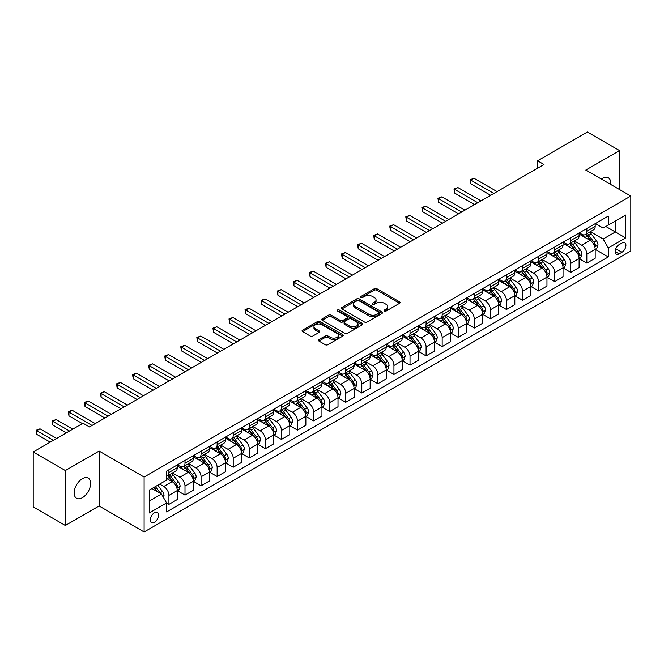 <?xml version="1.0" encoding="UTF-8"?>
<svg xmlns="http://www.w3.org/2000/svg" width="664" height="664" viewBox="0 0 664 664"><rect width="100%" height="100%" fill="white"/><g stroke="black" fill="none" stroke-linecap="round" stroke-linejoin="round"><path stroke-width="1" d="M384.406 311.034A1.253 0.722 0 0 0 386.166 311.034L399.579 303.29A1.784 1.029 0 0 0 400.101 302.56A1.784 1.029 0 0 0 399.579 301.829L376.861 288.716A1.784 1.029 0 0 0 374.338 288.716L360.925 296.459A1.253 0.722 0 0 0 360.56 296.966A1.253 0.722 0 0 0 360.925 297.48A1.253 0.722 0 0 0 362.693 297.48L364.428 296.476A5.71 3.295 0 0 1 372.504 296.476L374.396 297.572A5.71 3.295 0 0 1 376.073 299.896A5.71 3.295 0 0 1 374.396 302.228L372.662 303.232A1.253 0.722 0 0 0 372.296 303.747A1.253 0.722 0 0 0 372.662 304.253A1.253 0.722 0 0 0 374.43 304.253L376.164 303.249A5.71 3.295 0 0 1 384.248 303.249L386.141 304.344A5.71 3.295 0 0 1 387.809 306.677A5.71 3.295 0 0 1 386.141 309.009L384.406 310.013A1.253 0.722 0 0 0 384.033 310.52A1.253 0.722 0 0 0 384.406 311.034L384.406 310.013M82.386 497.685A11.637 6.723 120 0 0 89.989 487.426A11.637 6.723 120 0 0 88.204 478.097A11.637 6.723 120 0 0 82.386 478.678A11.637 6.723 120 0 0 74.783 488.928A11.637 6.723 120 0 0 76.567 498.257A11.637 6.723 120 0 0 82.386 497.685M610.673 184.426A11.637 6.723 120 0 0 608.332 177.803A11.637 6.723 120 0 0 602.514 178.384A11.637 6.723 120 0 0 601.426 179.089M154.388 522.327A5.818 3.361 120 0 0 158.19 517.198A5.818 3.361 120 0 0 157.302 512.533A5.818 3.361 120 0 0 154.388 512.824A5.818 3.361 120 0 0 150.587 517.953A5.818 3.361 120 0 0 151.483 522.618A5.818 3.361 120 0 0 154.388 522.327M318.928 339.578A1.784 1.029 0 0 0 318.405 340.308A1.784 1.029 0 0 0 318.928 341.03L325.302 344.716A1.784 1.029 0 0 0 327.825 344.716L342.724 336.117A1.784 1.029 0 0 0 343.246 335.386A1.784 1.029 0 0 0 342.724 334.656L319.998 321.542A1.784 1.029 0 0 0 317.475 321.542L302.585 330.141A1.784 1.029 0 0 0 302.062 330.871A1.784 1.029 0 0 0 302.585 331.602L310.279 336.042A1.784 1.029 0 0 0 312.81 336.042L319.185 332.365A1.784 1.029 0 0 0 319.708 331.635A1.784 1.029 0 0 0 319.185 330.904L315.367 328.705A4.772 2.756 0 0 1 313.964 326.754A4.772 2.756 0 0 1 316.911 324.206A4.772 2.756 0 0 1 322.115 324.804L337.071 333.436A4.772 2.756 0 0 1 338.474 335.386A4.772 2.756 0 0 1 335.519 337.934A4.772 2.756 0 0 1 330.323 337.337L327.825 335.901A1.784 1.029 0 0 0 325.302 335.901L318.928 339.578L318.928 341.03M99.102 451.055L65.346 470.544L33.2 451.985L33.2 506.922L65.346 525.481L99.102 505.993L144.105 531.98L144.105 477.042L99.102 451.055L99.102 505.993M619.545 189.555L619.545 150.579L585.797 170.067L630.8 196.054L144.105 477.042M619.545 150.579L587.399 132.02L537.574 160.788L537.574 168.216M33.2 451.985L83.025 423.217L89.457 426.935L544.007 164.498L537.574 160.788M364.553 322.048A1.784 1.029 0 0 0 367.076 322.048L381.974 313.449A1.784 1.029 0 0 0 382.497 312.727A1.784 1.029 0 0 0 381.974 311.997L359.257 298.883A1.784 1.029 0 0 0 356.734 298.883L341.836 307.482A1.784 1.029 0 0 0 341.313 308.204A1.784 1.029 0 0 0 341.836 308.934L364.553 322.048M337.984 311.3A1.253 0.722 0 0 1 339.246 311.474L362.32 324.796L347.455 333.386A1.784 1.029 0 0 1 344.931 333.386L322.206 320.264L322.206 318.811A1.784 1.029 0 0 0 321.683 319.542A1.784 1.029 0 0 0 322.206 320.264M322.206 318.811L328.58 315.126A1.784 1.029 0 0 1 331.112 315.126L340.325 320.446A1.784 1.029 0 0 0 342.848 320.446L347.073 318.006A1.784 1.029 0 0 0 347.596 317.276A1.784 1.029 0 0 0 347.073 316.554L337.478 311.009A1.253 0.722 0 0 1 337.113 310.503A1.253 0.722 0 0 1 337.885 309.839A1.253 0.722 0 0 1 339.246 309.988L362.345 323.327A1.784 1.029 0 0 1 362.868 324.057A1.784 1.029 0 0 1 362.345 324.787L362.345 323.327M621.927 243.041L619.097 244.676A5.636 3.254 120 0 0 615.42 249.647A5.636 3.254 120 0 0 616.283 254.163A5.636 3.254 120 0 0 619.097 253.88L621.927 252.254A5.636 3.254 120 0 0 625.612 247.282A5.636 3.254 120 0 0 624.749 242.767A5.636 3.254 120 0 0 621.927 243.041M144.105 531.98L630.8 250.992L630.8 196.054M595.376 223.561L603.153 228.051L608.299 225.079L608.299 216.099L166.606 471.1L166.606 480.089L149.251 490.107L149.251 512.973L166.606 502.955L166.606 511.936L608.299 256.926L608.299 247.946L603.153 239.032L590.371 231.653M608.299 225.079L625.654 215.053L625.654 237.919L608.299 247.946M65.346 470.544L65.346 525.481M605.85 226.49L615.37 231.985L615.37 220.996L625.654 215.053M603.153 239.032L615.37 231.985L625.654 237.919M149.251 501.096L161.46 494.041L151.948 488.546M166.606 503.03L168.922 504.366L168.922 495.377A7.271 4.2 -120 0 0 163.776 486.471L159.667 484.097M168.922 504.366L177.28 499.536L177.28 490.555A7.271 4.2 -120 0 0 172.134 481.649L166.606 478.454M177.471 490.737L184.999 495.087L184.999 486.098A7.271 4.2 -120 0 0 179.853 477.192L172.466 472.926M184.999 495.087L193.357 490.256L193.357 481.276A7.271 4.2 -120 0 0 188.211 472.37L177.28 466.053M193.548 481.458L201.067 485.799L201.067 476.818A7.271 4.2 -120 0 0 195.922 467.912L188.543 463.646M201.067 485.799L209.426 480.977L209.426 471.996A7.271 4.2 -120 0 0 204.28 463.082L193.357 456.774M209.617 472.179L217.145 476.52L217.145 467.539A7.271 4.2 -120 0 0 211.999 458.633L204.612 454.367M217.145 476.52L225.503 471.697L225.503 462.717A7.271 4.2 -120 0 0 220.357 453.802L209.426 447.494M225.694 462.899L233.213 467.24L233.213 458.26A7.271 4.2 -120 0 0 228.067 449.354L220.689 445.087M233.213 467.24L241.571 462.418L241.571 453.437A7.271 4.2 -120 0 0 236.425 444.523L225.503 438.215M241.762 453.62L249.291 457.961L249.291 448.98A7.271 4.2 -120 0 0 244.144 440.074L236.757 435.808M249.291 457.961L257.649 453.139L257.649 444.158A7.271 4.2 -120 0 0 252.503 435.244L241.571 428.936M257.839 444.341L265.359 448.681L265.359 439.701A7.271 4.2 -120 0 0 260.213 430.795L252.835 426.529M265.359 448.681L273.717 443.859L273.717 434.879A7.271 4.2 -120 0 0 268.571 425.964L257.649 419.656M273.908 435.061L281.436 439.402L281.436 430.421A7.271 4.2 -120 0 0 276.29 421.515L268.903 417.249M281.436 439.402L289.794 434.58L289.794 425.599A7.271 4.2 -120 0 0 284.648 416.685L273.717 410.377M289.985 425.782L297.505 430.123L297.505 421.142A7.271 4.2 -120 0 0 292.368 412.236L284.981 407.97M297.505 430.123L305.863 425.3L305.863 416.32A7.271 4.2 -120 0 0 300.726 407.406L289.794 401.097M306.054 416.502L313.582 420.843L313.582 411.863A7.271 4.2 -120 0 0 308.436 402.957L301.049 398.69M313.582 420.843L321.94 416.021L321.94 407.04A7.271 4.2 -120 0 0 316.794 398.126L305.863 391.818M322.131 407.223L329.651 411.564L329.651 402.583A7.271 4.2 -120 0 0 324.513 393.677L317.126 389.411M329.651 411.564L338.009 406.741L338.009 397.753A7.271 4.2 -120 0 0 332.871 388.847L321.94 382.539M338.2 397.943L345.728 402.284L345.728 393.304A7.271 4.2 -120 0 0 340.582 384.39L333.195 380.132M345.728 402.284L354.086 397.462L354.086 388.473A7.271 4.2 -120 0 0 348.94 379.567L338.009 373.259M354.277 388.664L361.797 393.005L361.797 384.024A7.271 4.2 -120 0 0 356.659 375.11L349.272 370.852M361.797 393.005L370.155 388.183L370.155 379.194A7.271 4.2 -120 0 0 365.017 370.288L354.086 363.98M370.354 379.385L377.874 383.726L377.874 374.745A7.271 4.2 -120 0 0 372.728 365.831L365.341 361.573M377.874 383.726L386.232 378.903L386.232 369.914A7.271 4.2 -120 0 0 381.086 361.008L370.155 354.7M386.423 370.105L393.943 374.446L393.943 365.466A7.271 4.2 -120 0 0 388.805 356.551L381.418 352.293M393.943 374.446L402.301 369.624L402.301 360.635A7.271 4.2 -120 0 0 397.163 351.729L386.232 345.421M402.5 360.826L410.02 365.167L410.02 356.186A7.271 4.2 -120 0 0 404.874 347.272L397.487 343.014M410.02 365.167L418.378 360.344L418.378 351.356A7.271 4.2 -120 0 0 413.232 342.45L402.301 336.142M418.569 351.546L426.089 355.887L426.089 346.907A7.271 4.2 -120 0 0 420.951 337.993L413.564 333.735M426.089 355.887L434.447 351.057L434.447 342.076A7.271 4.2 -120 0 0 429.309 333.17L418.378 326.862M434.646 342.267L442.166 346.608L442.166 337.627A7.271 4.2 -120 0 0 437.02 328.713L429.633 324.455M442.166 346.608L450.524 341.777L450.524 332.797A7.271 4.2 -120 0 0 445.378 323.891L434.447 317.583M450.715 332.988L458.235 337.329L458.235 328.348A7.271 4.2 -120 0 0 453.097 319.434L445.71 315.168M458.235 337.329L466.593 332.498L466.593 323.517A7.271 4.2 -120 0 0 461.455 314.611L450.524 308.303M466.792 323.708L474.312 328.049L474.312 319.06A7.271 4.2 -120 0 0 469.166 310.154L461.787 305.888M474.312 328.049L482.67 323.219L482.67 314.238A7.271 4.2 -120 0 0 477.524 305.332L466.593 299.016M482.861 314.421L490.389 318.77L490.389 309.781A7.271 4.2 -120 0 0 485.243 300.875L477.856 296.609M490.389 318.77L498.747 313.939L498.747 304.959A7.271 4.2 -120 0 0 493.601 296.053L482.67 289.736M498.938 305.141L506.458 309.49L506.458 300.502A7.271 4.2 -120 0 0 501.312 291.596L493.933 287.329M506.458 309.49L514.816 304.66L514.816 295.679A7.271 4.2 -120 0 0 509.67 286.773L498.747 280.457M515.007 295.862L522.535 300.211L522.535 291.222A7.271 4.2 -120 0 0 517.389 282.316L510.002 278.05M522.535 300.211L530.893 295.38L530.893 286.4A7.271 4.2 -120 0 0 525.747 277.494L514.816 271.178M531.084 286.582L538.604 290.932L538.604 281.943A7.271 4.2 -120 0 0 533.458 273.037L526.079 268.771M538.604 290.932L546.962 286.101L546.962 277.12A7.271 4.2 -120 0 0 541.816 268.214L530.893 261.898M547.153 277.303L554.681 281.652L554.681 272.663A7.271 4.2 -120 0 0 549.535 263.757L542.148 259.491M554.681 281.652L563.039 276.822L563.039 267.841A7.271 4.2 -120 0 0 557.893 258.935L546.962 252.619M563.23 268.024L570.749 272.364L570.749 263.384A7.271 4.2 -120 0 0 565.604 254.478L558.225 250.212M570.749 272.364L579.108 267.542L579.108 258.562A7.271 4.2 -120 0 0 573.962 249.656L563.039 243.339M579.298 258.744L586.827 263.085L586.827 254.104A7.271 4.2 -120 0 0 581.681 245.199L574.294 240.932M586.827 263.085L595.185 258.263L595.185 249.282A7.271 4.2 -120 0 0 590.039 240.368L579.108 234.06M579.298 232.84L581.681 234.209A7.271 4.2 -120 0 0 585.316 234.566A7.271 4.2 -120 0 0 586.827 231.238L586.827 228.491M563.23 242.119L565.604 243.489A7.271 4.2 -120 0 0 569.247 243.854A7.271 4.2 -120 0 0 570.749 240.517L570.749 237.77M547.153 251.399L549.535 252.768A7.271 4.2 -120 0 0 553.17 253.133A7.271 4.2 -120 0 0 554.681 249.797L554.681 247.049M531.084 260.678L533.458 262.048A7.271 4.2 -120 0 0 537.101 262.413A7.271 4.2 -120 0 0 538.604 259.076L538.604 256.329M515.007 269.957L517.389 271.327A7.271 4.2 -120 0 0 521.024 271.692A7.271 4.2 -120 0 0 522.535 268.356L522.535 265.608M498.938 279.237L501.312 280.606A7.271 4.2 -120 0 0 504.955 280.972A7.271 4.2 -120 0 0 506.458 277.635L506.458 274.896M482.861 288.516L485.243 289.886A7.271 4.2 -120 0 0 488.878 290.251A7.271 4.2 -120 0 0 490.389 286.923L490.389 284.175M466.792 297.796L469.166 299.165A7.271 4.2 -120 0 0 472.801 299.53A7.271 4.2 -120 0 0 474.312 296.202L474.312 293.455M450.715 307.075L453.097 308.445A7.271 4.2 -120 0 0 456.732 308.81A7.271 4.2 -120 0 0 458.235 305.481L458.235 302.734M434.646 316.354L437.02 317.724A7.271 4.2 -120 0 0 440.655 318.089A7.271 4.2 -120 0 0 442.166 314.761L442.166 312.014M418.569 325.634L420.951 327.003A7.271 4.2 -120 0 0 424.587 327.369A7.271 4.2 -120 0 0 426.089 324.04L426.089 321.293M402.5 334.913L404.874 336.291A7.271 4.2 -120 0 0 408.509 336.648A7.271 4.2 -120 0 0 410.02 333.32L410.02 330.572M386.423 344.193L388.805 345.57A7.271 4.2 -120 0 0 392.441 345.927A7.271 4.2 -120 0 0 393.943 342.599L393.943 339.852M370.354 353.472L372.728 354.85A7.271 4.2 -120 0 0 376.363 355.207A7.271 4.2 -120 0 0 377.874 351.878L377.874 349.131M354.277 362.751L356.659 364.129A7.271 4.2 -120 0 0 360.295 364.486A7.271 4.2 -120 0 0 361.797 361.158L361.797 358.411M338.2 372.031L340.582 373.409A7.271 4.2 -120 0 0 344.218 373.766A7.271 4.2 -120 0 0 345.728 370.437L345.728 367.69M322.131 381.31L324.513 382.688A7.271 4.2 -120 0 0 328.149 383.045A7.271 4.2 -120 0 0 329.651 379.717L329.651 376.969M306.054 390.59L308.436 391.967A7.271 4.2 -120 0 0 312.072 392.324A7.271 4.2 -120 0 0 313.582 388.996L313.582 386.249M289.985 399.869L292.368 401.247A7.271 4.2 -120 0 0 296.003 401.604A7.271 4.2 -120 0 0 297.505 398.276L297.505 395.528M273.908 409.148L276.29 410.526A7.271 4.2 -120 0 0 279.926 410.883A7.271 4.2 -120 0 0 281.436 407.555L281.436 404.808M257.839 418.428L260.213 419.806A7.271 4.2 -120 0 0 263.857 420.163A7.271 4.2 -120 0 0 265.359 416.834L265.359 414.087M241.762 427.707L244.144 429.085A7.271 4.2 -120 0 0 247.78 429.442A7.271 4.2 -120 0 0 249.291 426.114L249.291 423.366M225.694 436.995L228.067 438.364A7.271 4.2 -120 0 0 231.711 438.721A7.271 4.2 -120 0 0 233.213 435.393L233.213 432.646M209.617 446.274L211.999 447.644A7.271 4.2 -120 0 0 215.634 448.001A7.271 4.2 -120 0 0 217.145 444.672L217.145 441.925M193.548 455.554L195.922 456.923A7.271 4.2 -120 0 0 199.565 457.28A7.271 4.2 -120 0 0 201.067 453.952L201.067 451.205M177.471 464.833L179.853 466.203A7.271 4.2 -120 0 0 183.488 466.568A7.271 4.2 -120 0 0 184.999 463.231L184.999 460.484M595.376 249.465L608.299 256.926M585.316 234.566L593.674 229.744A7.271 4.2 -120 0 0 595.185 226.416L595.185 223.668M569.247 243.854L577.605 239.023A7.271 4.2 -120 0 0 579.108 235.695L579.108 232.948M553.17 253.133L561.528 248.303A7.271 4.2 -120 0 0 563.039 244.974L563.039 242.227M537.101 262.413L545.459 257.582A7.271 4.2 -120 0 0 546.962 254.254L546.962 251.507M521.024 271.692L529.382 266.862A7.271 4.2 -120 0 0 530.893 263.533L530.893 260.786M504.955 280.972L513.313 276.141A7.271 4.2 -120 0 0 514.816 272.813L514.816 270.065M488.878 290.251L497.236 285.42A7.271 4.2 -120 0 0 498.747 282.092L498.747 279.345M472.801 299.53L481.159 294.7A7.271 4.2 -120 0 0 482.67 291.371L482.67 288.624M456.732 308.81L465.091 303.979A7.271 4.2 -120 0 0 466.593 300.651L466.593 297.904M440.655 318.089L449.013 313.259A7.271 4.2 -120 0 0 450.524 309.93L450.524 307.183M424.587 327.369L432.945 322.546A7.271 4.2 -120 0 0 434.447 319.21L434.447 316.462M408.509 336.648L416.868 331.826A7.271 4.2 -120 0 0 418.378 328.489L418.378 325.742M392.441 345.927L400.799 341.105A7.271 4.2 -120 0 0 402.301 337.768L402.301 335.021M376.363 355.207L384.722 350.384A7.271 4.2 -120 0 0 386.232 347.048L386.232 344.301M360.295 364.486L368.653 359.664A7.271 4.2 -120 0 0 370.155 356.327L370.155 353.588M344.218 373.766L352.576 368.943A7.271 4.2 -120 0 0 354.086 365.615L354.086 362.868M328.149 383.045L336.507 378.223A7.271 4.2 -120 0 0 338.009 374.894L338.009 372.147M312.072 392.324L320.43 387.502A7.271 4.2 -120 0 0 321.94 384.174L321.94 381.426M296.003 401.604L304.361 396.781A7.271 4.2 -120 0 0 305.863 393.453L305.863 390.706M279.926 410.883L288.284 406.061A7.271 4.2 -120 0 0 289.794 402.733L289.794 399.985M263.857 420.163L272.215 415.34A7.271 4.2 -120 0 0 273.717 412.012L273.717 409.265M247.78 429.442L256.138 424.62A7.271 4.2 -120 0 0 257.649 421.291L257.649 418.544M231.711 438.721L240.069 433.899A7.271 4.2 -120 0 0 241.571 430.571L241.571 427.824M215.634 448.001L223.992 443.179A7.271 4.2 -120 0 0 225.503 439.85L225.503 437.103M199.565 457.28L207.923 452.458A7.271 4.2 -120 0 0 209.426 449.13L209.426 446.382M183.488 466.568L191.846 461.737A7.271 4.2 -120 0 0 193.357 458.409L193.357 455.662M166.606 476.138A7.271 4.2 -120 0 0 167.419 475.847L175.777 471.017A7.271 4.2 -120 0 0 177.28 467.688L177.28 464.941M167.419 475.847A7.271 4.2 -120 0 0 168.922 472.511L168.922 469.763M161.46 494.041L166.606 502.955M384.904 311.208L386.141 310.495A5.71 3.295 0 0 0 387.809 308.162L387.809 306.677M376.073 299.896L376.073 301.381A5.71 3.295 0 0 1 374.396 303.714L373.16 304.427M399.579 301.829L399.579 303.29L376.861 290.201A1.784 1.029 0 0 0 374.338 290.201L361.423 297.655M381.974 311.997L381.974 313.449L359.257 300.36A1.784 1.029 0 0 0 356.734 300.36L341.86 308.951M378.82 313.234A1.253 0.722 0 0 0 379.185 312.727A1.253 0.722 0 0 0 378.82 312.213L358.875 300.701A1.253 0.722 0 0 0 357.107 300.701L355.281 301.755A5.71 3.295 0 0 0 353.605 304.087A5.71 3.295 0 0 0 355.281 306.419L368.91 314.288A5.71 3.295 0 0 0 376.986 314.288L378.82 313.234L378.82 314.719A1.253 0.722 0 0 0 379.185 314.213L379.185 312.727M353.605 304.087L353.605 305.573A5.71 3.295 0 0 0 355.281 307.905L355.281 306.419M378.82 314.719L376.986 315.773A5.71 3.295 0 0 1 368.91 315.773L355.281 307.905M322.231 320.28L328.58 316.612L328.58 315.126M347.596 317.276L347.596 318.762A1.784 1.029 0 0 1 347.073 319.492L342.848 321.932A1.784 1.029 0 0 1 340.325 321.932L331.112 316.612A1.784 1.029 0 0 0 328.58 316.612M349.887 325.966A4.772 2.756 0 0 0 355.082 326.563A4.772 2.756 0 0 0 358.037 324.015A4.772 2.756 0 0 0 356.634 322.073L351.364 319.027A1.784 1.029 0 0 0 348.841 319.027L344.616 321.467A1.784 1.029 0 0 0 344.093 322.198A1.784 1.029 0 0 0 344.616 322.928L349.887 325.966L349.887 327.452A4.772 2.756 0 0 0 355.082 328.049A4.772 2.756 0 0 0 358.037 325.501L358.037 324.015M344.093 322.198L344.093 323.683A1.784 1.029 0 0 0 344.616 324.414L344.616 322.928M349.887 327.452L344.616 324.414M338.474 335.386L338.474 336.872A4.772 2.756 0 0 1 335.519 339.42A4.772 2.756 0 0 1 330.323 338.823L327.825 337.378A1.784 1.029 0 0 0 325.302 337.378L318.952 341.047M313.964 326.754L313.964 328.24A4.772 2.756 0 0 0 315.367 330.182L315.367 328.705M319.185 330.904L319.185 332.365L315.367 330.182M342.699 336.133L319.998 323.028A1.784 1.029 0 0 0 317.475 323.028L302.61 331.61M595.185 249.581L596.729 248.685L598.007 244.974A4.822 2.78 -120 0 0 596.471 240.874L591.217 233.861A13.911 8.034 -120 0 0 589.698 232.043M584.478 237.156A13.911 8.034 -120 0 0 581.631 234.176M594.745 246.626L595.409 245.182A4.822 2.78 -120 0 0 594.031 242.285L588.777 235.272A13.911 8.034 -120 0 0 587.258 233.454M585.963 234.201A11.545 6.665 60 0 1 587.856 236.351L592.305 242.285M497.07 191.597L473.988 178.276L470.776 180.127L470.776 183.837L490.638 195.307M585.714 234.342A13.911 8.034 60 0 1 587.233 236.16L590.728 240.824M470.776 183.837L470.07 179.72L493.858 193.456M470.07 179.72L473.988 178.276M579.108 258.86L580.651 257.964L581.938 254.254A4.822 2.78 -120 0 0 580.402 250.154L575.149 243.14A13.911 8.034 -120 0 0 573.63 241.322M568.401 246.444A13.911 8.034 -120 0 0 565.554 243.456M578.668 255.906L579.332 254.461A4.822 2.78 -120 0 0 577.954 251.565L572.7 244.551A13.911 8.034 -120 0 0 571.181 242.733M569.886 243.481A11.545 6.665 60 0 1 571.787 245.63L576.227 251.565M481.002 200.877L457.919 187.555L454.699 189.406L454.699 193.116L474.569 204.587M569.637 243.622A13.911 8.034 60 0 1 571.156 245.439L574.65 250.104M454.699 193.116L453.993 188.999L477.781 202.736M453.993 188.999L457.919 187.555M563.039 268.14L564.583 267.243L565.861 263.533A4.822 2.78 -120 0 0 564.325 259.433L559.071 252.42A13.911 8.034 -120 0 0 557.553 250.602M552.332 255.723A13.911 8.034 -120 0 0 549.485 252.735M562.599 265.185L563.263 263.741A4.822 2.78 -120 0 0 561.885 260.844L556.631 253.831A13.911 8.034 -120 0 0 555.112 252.013M553.817 252.76A11.545 6.665 60 0 1 555.71 254.91L560.159 260.844M464.924 210.156L441.842 196.834L438.63 198.685L438.63 202.395L458.492 213.866M553.568 252.901A13.911 8.034 60 0 1 555.087 254.719L558.582 259.383M438.63 202.395L437.925 198.279L461.712 212.015M437.925 198.279L441.842 196.834M546.962 277.419L548.505 276.523L549.792 272.813A4.822 2.78 -120 0 0 548.256 268.712L543.003 261.699A13.911 8.034 -120 0 0 541.484 259.881M536.255 265.002A13.911 8.034 -120 0 0 533.408 262.014M546.522 274.464L547.186 273.02A4.822 2.78 -120 0 0 545.808 270.123L540.554 263.11A13.911 8.034 -120 0 0 539.035 261.292M537.74 262.039A11.545 6.665 60 0 1 539.641 264.189L544.082 270.123M448.847 219.435L425.773 206.114L422.553 207.965L422.553 211.675L442.423 223.145M537.491 262.18A13.911 8.034 60 0 1 539.01 263.998L542.505 268.663M422.553 211.675L421.847 207.558L445.635 221.295M421.847 207.558L425.773 206.114M530.893 286.699L532.428 285.802L533.715 282.092A4.822 2.78 -120 0 0 532.179 277.992L526.925 270.978A13.911 8.034 -120 0 0 525.407 269.161M520.186 274.282A13.911 8.034 -120 0 0 517.331 271.302M530.453 283.744L531.117 282.3A4.822 2.78 -120 0 0 529.739 279.403L524.485 272.389A13.911 8.034 -120 0 0 522.966 270.572M521.672 271.319A11.545 6.665 60 0 1 523.564 273.468L528.013 279.403M432.779 228.715L409.696 215.393L406.484 217.244L406.484 220.963L426.346 232.425M521.423 271.46A13.911 8.034 60 0 1 522.941 273.277L526.436 277.942M406.484 220.963L405.779 216.837L429.566 230.574M405.779 216.837L409.696 215.393M514.816 295.978L516.36 295.082L517.646 291.371A4.822 2.78 -120 0 0 516.111 287.271L510.857 280.258A13.911 8.034 -120 0 0 509.338 278.44M504.109 283.561A13.911 8.034 -120 0 0 501.262 280.582M514.376 293.023L515.04 291.579A4.822 2.78 -120 0 0 513.662 288.682L508.408 281.669A13.911 8.034 -120 0 0 506.889 279.851M505.594 280.598A11.545 6.665 60 0 1 507.495 282.748L511.936 288.682M416.702 237.994L393.627 224.673L390.407 226.524L390.407 230.242L410.277 241.704M505.346 280.739A13.911 8.034 60 0 1 506.864 282.557L510.359 287.221M390.407 230.242L389.702 226.117L413.489 239.853M389.702 226.117L393.627 224.673M498.747 305.257L500.282 304.361L501.569 300.651A4.822 2.78 -120 0 0 500.034 296.551L494.78 289.537A13.911 8.034 -120 0 0 493.261 287.719M488.04 292.841A13.911 8.034 -120 0 0 485.185 289.861M498.307 302.303L498.971 300.858A4.822 2.78 -120 0 0 497.593 297.962L492.339 290.948A13.911 8.034 -120 0 0 490.82 289.13M489.526 289.877A11.545 6.665 60 0 1 491.418 292.027L495.867 297.97M400.633 247.274L377.55 233.952L374.338 235.803L374.338 239.521L394.2 250.984M489.277 290.019A13.911 8.034 60 0 1 490.796 291.836L494.29 296.501M374.338 239.521L373.633 235.396L397.421 249.133M373.633 235.396L377.55 233.952M482.67 314.537L484.214 313.649L485.5 309.93A4.822 2.78 -120 0 0 483.956 305.83L478.702 298.817A13.911 8.034 -120 0 0 477.192 296.999M471.963 302.12A13.911 8.034 -120 0 0 469.116 299.14M482.23 311.582L482.894 310.138A4.822 2.78 -120 0 0 481.516 307.241L476.262 300.228A13.911 8.034 -120 0 0 474.743 298.41M473.449 299.157A11.545 6.665 60 0 1 475.349 301.307L479.79 307.249M384.556 256.553L361.482 243.232L358.261 245.082L358.261 248.801L378.131 260.271M473.2 299.298A13.911 8.034 60 0 1 474.719 301.116L478.213 305.78M358.261 248.801L357.556 244.676L381.343 258.412M357.556 244.676L361.482 243.232M466.593 323.816L468.137 322.928L469.423 319.21A4.822 2.78 -120 0 0 467.888 315.109L462.634 308.096A13.911 8.034 -120 0 0 461.115 306.278M455.894 311.399A13.911 8.034 -120 0 0 453.039 308.42M466.161 320.861L466.825 319.417A4.822 2.78 -120 0 0 465.447 316.521L460.194 309.507A13.911 8.034 -120 0 0 458.675 307.689M457.38 308.436A11.545 6.665 60 0 1 459.272 310.594L463.721 316.529M368.487 265.832L345.404 252.511L342.192 254.362L342.192 258.08L362.054 269.551M457.131 308.577A13.911 8.034 60 0 1 458.65 310.395L462.144 315.06M342.192 258.08L341.487 253.955L365.275 267.692M341.487 253.955L345.404 252.511M450.524 333.096L452.068 332.207L453.354 328.489A4.822 2.78 -120 0 0 451.81 324.389L446.557 317.375A13.911 8.034 -120 0 0 445.046 315.558M439.817 320.679A13.911 8.034 -120 0 0 436.97 317.699M450.084 330.141L450.748 328.697A4.822 2.78 -120 0 0 449.37 325.8L444.116 318.786A13.911 8.034 -120 0 0 442.597 316.969M441.303 317.716A11.545 6.665 60 0 1 443.203 319.874L447.644 325.808M352.41 275.112L329.336 261.79L326.115 263.649L326.115 267.36L345.986 278.83M441.054 317.857A13.911 8.034 60 0 1 442.573 319.674L446.067 324.339M326.115 267.36L325.41 263.234L349.198 276.971M325.41 263.234L329.336 261.79M434.447 342.375L435.991 341.487L437.277 337.768A4.822 2.78 -120 0 0 435.742 333.668L430.488 326.655A13.911 8.034 -120 0 0 428.969 324.837M423.74 329.958A13.911 8.034 -120 0 0 420.893 326.978M434.015 339.42L434.679 337.976A4.822 2.78 -120 0 0 433.301 335.079L428.048 328.066A13.911 8.034 -120 0 0 426.529 326.248M425.234 326.995A11.545 6.665 60 0 1 427.126 329.153L431.575 335.088M336.341 284.391L313.259 271.07L310.046 272.929L310.046 276.639L329.908 288.11M424.985 327.136A13.911 8.034 60 0 1 426.504 328.954L429.99 333.618M310.046 276.639L309.333 272.514L333.12 286.25M309.333 272.514L313.259 271.07M418.378 351.654L419.922 350.766L421.208 347.048A4.822 2.78 -120 0 0 419.665 342.948L414.411 335.934A13.911 8.034 -120 0 0 412.892 334.116M407.671 339.238A13.911 8.034 -120 0 0 404.824 336.258M417.938 348.7L418.602 347.255A4.822 2.78 -120 0 0 417.224 344.359L411.971 337.345A13.911 8.034 -120 0 0 410.452 335.527M409.157 336.274A11.545 6.665 60 0 1 411.058 338.433L415.498 344.367M320.264 293.671L297.181 280.349L293.969 282.208L293.969 285.918L313.84 297.389M408.908 336.416A13.911 8.034 60 0 1 410.427 338.233L413.921 342.898M293.969 285.918L293.264 281.793L317.052 295.53M293.264 281.793L297.181 280.349M402.301 360.934L403.845 360.046L405.131 356.327A4.822 2.78 -120 0 0 403.596 352.227L398.342 345.214A13.911 8.034 -120 0 0 396.823 343.396M391.594 348.517A13.911 8.034 -120 0 0 388.747 345.537M401.861 357.979L402.533 356.535A4.822 2.78 -120 0 0 401.147 353.638L395.893 346.625A13.911 8.034 -120 0 0 394.383 344.807M393.088 345.554A11.545 6.665 60 0 1 394.98 347.712L399.429 353.646M304.195 302.958L281.113 289.628L277.901 291.488L277.901 295.198L297.762 306.668M392.839 345.695A13.911 8.034 60 0 1 394.358 347.513L397.844 352.177M277.901 295.198L277.187 291.073L300.975 304.809M277.187 291.073L281.113 289.628M386.232 370.213L387.776 369.325L389.062 365.615A4.822 2.78 -120 0 0 387.519 361.507L382.265 354.493A13.911 8.034 -120 0 0 380.746 352.675M375.525 357.796A13.911 8.034 -120 0 0 372.678 354.817M385.792 367.267L386.456 365.814A4.822 2.78 -120 0 0 385.078 362.917L379.825 355.904A13.911 8.034 -120 0 0 378.306 354.086M377.011 354.833A11.545 6.665 60 0 1 378.903 356.991L383.352 362.926M288.118 312.238L265.036 298.908L261.823 300.767L261.823 304.477L281.694 315.948M376.762 354.974A13.911 8.034 60 0 1 378.281 356.792L381.775 361.457M261.823 304.477L261.118 300.36L284.906 314.089M261.118 300.36L265.036 298.908M370.155 379.493L371.699 378.604L372.985 374.894A4.822 2.78 -120 0 0 371.45 370.786L366.196 363.772A13.911 8.034 -120 0 0 364.677 361.955M359.448 367.076A13.911 8.034 -120 0 0 356.601 364.096M369.715 376.546L370.387 375.094A4.822 2.78 -120 0 0 369.001 372.197L363.748 365.183A13.911 8.034 -120 0 0 362.237 363.366M360.942 364.113A11.545 6.665 60 0 1 362.834 366.271L367.283 372.205M272.049 321.517L248.967 308.187L245.755 310.046L245.755 313.757L265.617 325.227M360.693 364.254A13.911 8.034 60 0 1 362.212 366.072L365.698 370.736M245.755 313.757L245.041 309.64L268.829 323.368M245.041 309.64L248.967 308.187M354.086 388.772L355.63 387.884L356.917 384.174A4.822 2.78 -120 0 0 355.373 380.065L350.119 373.052A13.911 8.034 -120 0 0 348.6 371.234M343.379 376.355A13.911 8.034 -120 0 0 340.532 373.375M353.646 385.825L354.31 384.373A4.822 2.78 -120 0 0 352.933 381.476L347.679 374.463A13.911 8.034 -120 0 0 346.16 372.645M344.865 373.392A11.545 6.665 60 0 1 346.757 375.55L351.206 381.485M255.972 330.796L232.89 317.467L229.678 319.326L229.678 323.036L249.548 334.507M344.616 373.533A13.911 8.034 60 0 1 346.135 375.359L349.629 380.015M229.678 323.036L228.972 318.919L252.76 332.647M228.972 318.919L232.89 317.467M338.009 398.051L339.553 397.163L340.839 393.453A4.822 2.78 -120 0 0 339.304 389.345L334.05 382.331A13.911 8.034 -120 0 0 332.531 380.513M327.302 385.635A13.911 8.034 -120 0 0 324.455 382.655M337.569 395.105L338.242 393.652A4.822 2.78 -120 0 0 336.856 390.756L331.602 383.742A13.911 8.034 -120 0 0 330.091 381.924M328.796 382.671A11.545 6.665 60 0 1 330.689 384.829L335.137 390.764M239.903 340.076L216.821 326.746L213.609 328.605L213.609 332.315L233.471 343.786M328.547 382.821A13.911 8.034 60 0 1 330.058 384.639L333.552 389.295M213.609 332.315L212.895 328.199L236.683 341.927M212.895 328.199L216.821 326.746M321.94 407.331L323.484 406.443L324.762 402.733A4.822 2.78 -120 0 0 323.227 398.624L317.973 391.611A13.911 8.034 -120 0 0 316.454 389.793M311.233 394.914A13.911 8.034 -120 0 0 308.387 391.934M321.5 404.384L322.164 402.932A4.822 2.78 -120 0 0 320.787 400.035L315.533 393.022A13.911 8.034 -120 0 0 314.014 391.204M312.719 391.951A11.545 6.665 60 0 1 314.611 394.109L319.06 400.043M223.826 349.355L200.744 336.026L197.532 337.885L197.532 341.595L217.402 353.065M312.47 392.1A13.911 8.034 60 0 1 313.989 393.918L317.483 398.574M197.532 341.595L196.826 337.478L220.614 351.206M196.826 337.478L200.744 336.026M305.863 416.61L307.407 415.722L308.694 412.012A4.822 2.78 -120 0 0 307.158 407.903L301.904 400.89A13.911 8.034 -120 0 0 300.385 399.072M295.156 404.193A13.911 8.034 -120 0 0 292.309 401.214M305.423 413.664L306.096 412.219A4.822 2.78 -120 0 0 304.71 409.314L299.456 402.301A13.911 8.034 -120 0 0 297.937 400.483M296.642 401.23A11.545 6.665 60 0 1 298.543 403.388L302.991 409.323M207.757 358.635L184.675 345.305L181.463 347.164L181.463 350.874L201.325 362.345M296.401 401.38A13.911 8.034 60 0 1 297.912 403.197L301.406 407.854M181.463 350.874L180.749 346.757L204.537 360.486M180.749 346.757L184.675 345.305M289.794 425.89L291.338 425.001L292.616 421.291A4.822 2.78 -120 0 0 291.081 417.183L285.827 410.169A13.911 8.034 -120 0 0 284.308 408.352M279.087 413.473A13.911 8.034 -120 0 0 276.241 410.493M289.355 422.943L290.019 421.499A4.822 2.78 -120 0 0 288.641 418.594L283.387 411.58A13.911 8.034 -120 0 0 281.868 409.763M280.573 410.51A11.545 6.665 60 0 1 282.466 412.668L286.914 418.602M191.68 367.914L168.598 354.584L165.386 356.443L165.386 360.154L185.248 371.624M280.324 410.659A13.911 8.034 60 0 1 281.843 412.477L285.337 417.133M165.386 360.154L164.68 356.037L188.468 369.765M164.68 356.037L168.598 354.584M273.717 435.169L275.261 434.281L276.548 430.571A4.822 2.78 -120 0 0 275.012 426.462L269.758 419.449A13.911 8.034 -120 0 0 268.239 417.631M263.01 422.752A13.911 8.034 -120 0 0 260.163 419.772M273.277 432.222L273.942 430.778A4.822 2.78 -120 0 0 272.564 427.873L267.31 420.86A13.911 8.034 -120 0 0 265.791 419.042M264.496 419.789A11.545 6.665 60 0 1 266.397 421.947L270.837 427.882M175.611 377.193L152.529 363.864L149.309 365.723L149.309 369.433L169.179 380.904M264.247 419.938A13.911 8.034 60 0 1 265.766 421.756L269.26 426.412M149.309 369.433L148.603 365.316L172.391 379.044M148.603 365.316L152.529 363.864M257.649 444.448L259.192 443.56L260.471 439.85A4.822 2.78 -120 0 0 258.935 435.742L253.681 428.728A13.911 8.034 -120 0 0 252.162 426.911M246.942 432.032A13.911 8.034 -120 0 0 244.095 429.052M257.209 441.502L257.873 440.058A4.822 2.78 -120 0 0 256.495 437.153L251.241 430.139A13.911 8.034 -120 0 0 249.722 428.321M248.427 429.069A11.545 6.665 60 0 1 250.32 431.226L254.768 437.161M159.534 386.473L136.452 373.143L133.24 375.002L133.24 378.712L153.102 390.183M248.178 429.218A13.911 8.034 60 0 1 249.697 431.036L253.191 435.7M133.24 378.712L132.534 374.596L156.322 388.332M132.534 374.596L136.452 373.143M241.571 453.736L243.115 452.84L244.402 449.13A4.822 2.78 -120 0 0 242.866 445.029L237.612 438.016A13.911 8.034 -120 0 0 236.093 436.198M230.864 441.311A13.911 8.034 -120 0 0 228.018 438.331M241.132 450.781L241.796 449.337A4.822 2.78 -120 0 0 240.418 446.432L235.164 439.419A13.911 8.034 -120 0 0 233.645 437.601M232.35 438.348A11.545 6.665 60 0 1 234.251 440.506L238.691 446.44M143.457 395.752L120.383 382.422L117.163 384.282L117.163 387.992L137.033 399.462M232.101 438.497A13.911 8.034 60 0 1 233.62 440.315L237.114 444.98M117.163 387.992L116.457 383.875L140.245 397.611M116.457 383.875L120.383 382.422M225.503 463.015L227.038 462.119L228.325 458.409A4.822 2.78 -120 0 0 226.789 454.309L221.535 447.295A13.911 8.034 -120 0 0 220.016 445.478M214.796 450.59A13.911 8.034 -120 0 0 211.949 447.611M225.063 460.061L225.727 458.616A4.822 2.78 -120 0 0 224.349 455.72L219.095 448.706A13.911 8.034 -120 0 0 217.576 446.88M216.281 447.636A11.545 6.665 60 0 1 218.174 449.785L222.623 455.72M127.388 405.032L104.306 391.71L101.094 393.561L101.094 397.271L120.956 408.742M216.032 447.777A13.911 8.034 60 0 1 217.551 449.594L221.046 454.259M101.094 397.271L100.388 393.154L124.176 406.891M100.388 393.154L104.306 391.71M209.426 472.295L210.969 471.399L212.256 467.688A4.822 2.78 -120 0 0 210.72 463.588L205.466 456.575A13.911 8.034 -120 0 0 203.948 454.757M198.719 459.878A13.911 8.034 -120 0 0 195.872 456.89M208.986 469.34L209.65 467.896A4.822 2.78 -120 0 0 208.272 464.999L203.018 457.986A13.911 8.034 -120 0 0 201.499 456.168M200.204 456.915A11.545 6.665 60 0 1 202.105 459.065L206.545 464.999M111.311 414.311L88.237 400.99L85.017 402.841L85.017 406.551L104.887 418.021M199.955 457.056A13.911 8.034 60 0 1 201.474 458.874L204.968 463.538M85.017 406.551L84.311 402.434L108.099 416.17M84.311 402.434L88.237 400.99M193.357 481.574L194.892 480.678L196.179 476.968A4.822 2.78 -120 0 0 194.643 472.868L189.389 465.854A13.911 8.034 -120 0 0 187.87 464.036M182.65 469.157A13.911 8.034 -120 0 0 179.795 466.169M192.917 478.619L193.581 477.175A4.822 2.78 -120 0 0 192.203 474.279L186.949 467.265A13.911 8.034 -120 0 0 185.43 465.447M184.135 466.194A11.545 6.665 60 0 1 186.028 468.344L190.477 474.279M95.242 423.591L72.16 410.269L68.948 412.12L68.948 415.83L82.386 423.591M183.887 466.336A13.911 8.034 60 0 1 185.405 468.153L188.9 472.818M68.948 415.83L68.243 411.713L92.03 425.45M68.243 411.713L72.16 410.269M177.28 490.854L178.823 489.957L180.11 486.247A4.822 2.78 -120 0 0 178.566 482.147L173.312 475.134A13.911 8.034 -120 0 0 171.802 473.316M176.84 487.899L177.504 486.455A4.822 2.78 -120 0 0 176.126 483.558L170.872 476.544A13.911 8.034 -120 0 0 169.353 474.727M168.058 475.474A11.545 6.665 60 0 1 169.959 477.624L174.4 483.558M72.741 429.16L56.091 419.548L52.871 421.399L52.871 425.109L66.309 432.87M167.809 475.615A13.911 8.034 60 0 1 169.328 477.433L172.823 482.097M52.871 425.109L52.166 420.993L69.521 431.019M52.166 420.993L56.091 419.548M163.394 497.386L164.033 495.527A4.822 2.78 -120 0 0 162.497 491.426L157.808 485.168M56.664 438.439L40.014 428.828L36.802 430.679L36.802 434.397L50.24 442.149M160.489 493.485A4.822 2.78 -120 0 0 160.057 492.837L155.368 486.579M154.156 487.276L157.526 491.767M153.824 487.467L156.679 491.277M36.802 434.397L36.097 430.272L53.452 440.298M36.097 430.272L40.014 428.828M163.776 486.471L172.134 481.649M179.853 477.192L188.211 472.37M195.922 467.912L204.28 463.082M211.999 458.633L220.357 453.802M228.067 449.354L236.425 444.523M244.144 440.074L252.503 435.244M260.213 430.795L268.571 425.964M276.29 421.515L284.648 416.685M292.368 412.236L300.726 407.406M308.436 402.957L316.794 398.126M324.513 393.677L332.871 388.847M340.582 384.39L348.94 379.567M356.659 375.11L365.017 370.288M372.728 365.831L381.086 361.008M388.805 356.551L397.163 351.729M404.874 347.272L413.232 342.45M420.951 337.993L429.309 333.17M437.02 328.713L445.378 323.891M453.097 319.434L461.455 314.611M469.166 310.154L477.524 305.332M485.243 300.875L493.601 296.053M501.312 291.596L509.67 286.773M517.389 282.316L525.747 277.494M533.458 273.037L541.816 268.214M549.535 263.757L557.893 258.935M565.604 254.478L573.962 249.656M581.681 245.199L590.039 240.368M586.827 231.238L595.185 226.416M586.827 254.104L595.185 249.282M570.749 263.384L579.108 258.562M570.749 240.517L579.108 235.695M554.681 272.663L563.039 267.841M554.681 249.797L563.039 244.974M538.604 281.943L546.962 277.12M538.604 259.076L546.962 254.254M522.535 291.222L530.893 286.4M522.535 268.356L530.893 263.533M506.458 300.502L514.816 295.679M506.458 277.635L514.816 272.813M490.389 309.781L498.747 304.959M490.389 286.923L498.747 282.092M474.312 319.06L482.67 314.238M474.312 296.202L482.67 291.371M458.235 328.348L466.593 323.517M458.235 305.481L466.593 300.651M442.166 337.627L450.524 332.797M442.166 314.761L450.524 309.93M426.089 346.907L434.447 342.076M426.089 324.04L434.447 319.21M410.02 356.186L418.378 351.356M410.02 333.32L418.378 328.489M393.943 365.466L402.301 360.635M393.943 342.599L402.301 337.768M377.874 374.745L386.232 369.914M377.874 351.878L386.232 347.048M361.797 384.024L370.155 379.194M361.797 361.158L370.155 356.327M345.728 393.304L354.086 388.473M345.728 370.437L354.086 365.615M329.651 402.583L338.009 397.753M329.651 379.717L338.009 374.894M313.582 411.863L321.94 407.04M313.582 388.996L321.94 384.174M297.505 421.142L305.863 416.32M297.505 398.276L305.863 393.453M281.436 430.421L289.794 425.599M281.436 407.555L289.794 402.733M265.359 439.701L273.717 434.879M265.359 416.834L273.717 412.012M249.291 448.98L257.649 444.158M249.291 426.114L257.649 421.291M233.213 458.26L241.571 453.437M233.213 435.393L241.571 430.571M217.145 467.539L225.503 462.717M217.145 444.672L225.503 439.85M201.067 476.818L209.426 471.996M201.067 453.952L209.426 449.13M184.999 486.098L193.357 481.276M184.999 463.231L193.357 458.409M168.922 495.377L177.28 490.555M168.922 472.511L177.28 467.688M615.76 248.693L621.927 252.254M615.113 251.581L619.097 253.88M386.141 310.495L386.141 309.009M372.662 304.253L372.662 303.232M374.396 303.714L374.396 302.228M360.925 297.48L360.925 296.459M374.338 290.201L374.338 288.716M376.861 290.201L376.861 288.716M341.836 308.934L341.836 307.482M356.734 300.36L356.734 298.883M359.257 300.36L359.257 298.883M368.91 315.773L368.91 314.288M376.986 315.773L376.986 314.288M331.112 316.612L331.112 315.126M340.325 321.932L340.325 320.446M342.848 321.932L342.848 320.446M347.073 319.492L347.073 318.006M339.246 311.474L339.246 309.988M325.302 337.378L325.302 335.901M327.825 337.378L327.825 335.901M330.323 338.823L330.323 337.337M302.585 331.602L302.585 330.141M317.475 323.028L317.475 321.542M319.998 323.028L319.998 321.542M342.724 336.117L342.724 334.656M594.819 246.892L597.982 245.066M588.777 235.272L591.217 233.861M584.984 237.455L587.233 236.16M594.031 242.285L596.471 240.874M593.649 244.161L595.409 245.182M578.751 256.171L581.905 254.345M572.7 244.551L575.149 243.14M568.915 246.734L571.156 245.439M577.954 251.565L580.402 250.154M577.572 253.441L579.332 254.461M562.674 265.451L565.836 263.625M556.631 253.831L559.071 252.42M552.838 256.013L555.087 254.719M561.885 260.844L564.325 259.433M561.503 262.72L563.263 263.741M546.605 274.73L549.759 272.904M540.554 263.11L543.003 261.699M536.769 265.293L539.01 263.998M545.808 270.123L548.256 268.712M545.426 271.999L547.186 273.02M530.528 284.009L533.69 282.183M524.485 272.389L526.925 270.978M520.692 274.572L522.941 273.277M529.739 279.403L532.179 277.992M529.357 281.279L531.117 282.3M514.459 293.289L517.613 291.463M508.408 281.669L510.857 280.258M504.623 283.852L506.864 282.557M513.662 288.682L516.111 287.271M513.28 290.558L515.04 291.579M498.382 302.568L501.536 300.742M492.339 290.948L494.78 289.537M488.546 293.131L490.796 291.836M497.593 297.962L500.034 296.551M497.211 299.837L498.971 300.858M482.313 311.848L485.467 310.022M476.262 300.228L478.702 298.817M472.477 302.411L474.719 301.116M481.516 307.241L483.956 305.83M481.134 309.125L482.894 310.138M466.236 321.127L469.39 319.309M460.194 309.507L462.634 308.096M456.4 311.69L458.65 310.395M465.447 316.521L467.888 315.109M465.066 318.405L466.825 319.417M450.167 330.406L453.321 328.589M444.116 318.786L446.557 317.375M440.332 320.969L442.573 319.674M449.37 325.8L451.81 324.389M448.988 327.684L450.748 328.697M434.09 339.686L437.244 337.868M428.048 328.066L430.488 326.655M424.254 330.249L426.504 328.954M433.301 335.079L435.742 333.668M432.92 336.963L434.679 337.976M418.021 348.965L421.175 347.147M411.971 337.345L414.411 335.934M408.186 339.536L410.427 338.233M417.224 344.359L419.665 342.948M416.843 346.243L418.602 347.255M401.944 358.245L405.098 356.427M395.893 346.625L398.342 345.214M392.109 348.816L394.358 347.513M401.147 353.638L403.596 352.227M400.765 355.522L402.533 356.535M385.867 367.524L389.029 365.706M379.825 355.904L382.265 354.493M376.04 358.095L378.281 356.792M385.078 362.917L387.519 361.507M384.697 364.802L386.456 365.814M369.798 376.803L372.952 374.986M363.748 365.183L366.196 363.772M359.963 367.375L362.212 366.072M369.001 372.197L371.45 370.786M368.62 374.081L370.387 375.094M353.721 386.083L356.883 384.265M347.679 374.463L350.119 373.052M343.886 376.654L346.135 375.359M352.933 381.476L355.373 380.065M352.551 383.36L354.31 384.373M337.652 395.362L340.806 393.544M331.602 383.742L334.05 382.331M327.817 385.933L330.058 384.639M336.856 390.756L339.304 389.345M336.474 392.64L338.242 393.652M321.575 404.65L324.738 402.824M315.533 393.022L317.973 391.611M311.74 395.213L313.989 393.918M320.787 400.035L323.227 398.624M320.405 401.919L322.164 402.932M305.506 413.929L308.66 412.103M299.456 402.301L301.904 400.89M295.671 404.492L297.912 403.197M304.71 409.314L307.158 407.903M304.328 411.199L306.096 412.219M289.429 423.209L292.592 421.383M283.387 411.58L285.827 410.169M279.594 413.772L281.843 412.477M288.641 418.594L291.081 417.183M288.259 420.478L290.019 421.499M273.361 432.488L276.514 430.662M267.31 420.86L269.758 419.449M263.525 423.051L265.766 421.756M272.564 427.873L275.012 426.462M272.182 429.757L273.942 430.778M257.283 441.767L260.446 439.941M251.241 430.139L253.681 428.728M247.448 432.33L249.697 431.036M256.495 437.153L258.935 435.742M256.113 439.037L257.873 440.058M241.215 451.047L244.369 449.221M235.164 439.419L237.612 438.016M231.379 441.61L233.62 440.315M240.418 446.432L242.866 445.029M240.036 448.316L241.796 449.337M225.137 460.326L228.3 458.5M219.095 448.706L221.535 447.295M215.302 450.889L217.551 449.594M224.349 455.72L226.789 454.309M223.967 457.596L225.727 458.616M209.069 469.606L212.223 467.78M203.018 457.986L205.466 456.575M199.233 460.169L201.474 458.874M208.272 464.999L210.72 463.588M207.89 466.875L209.65 467.896M192.992 478.885L196.146 477.059M186.949 467.265L189.389 465.854M183.156 469.448L185.405 468.153M192.203 474.279L194.643 472.868M191.821 476.154L193.581 477.175M176.923 488.164L180.077 486.339M170.872 476.544L173.312 475.134M167.087 478.727L169.328 477.433M176.126 483.558L178.566 482.147M175.744 485.434L177.504 486.455M162.78 496.323L164 495.618M160.057 492.837L162.497 491.426"/></g></svg>
